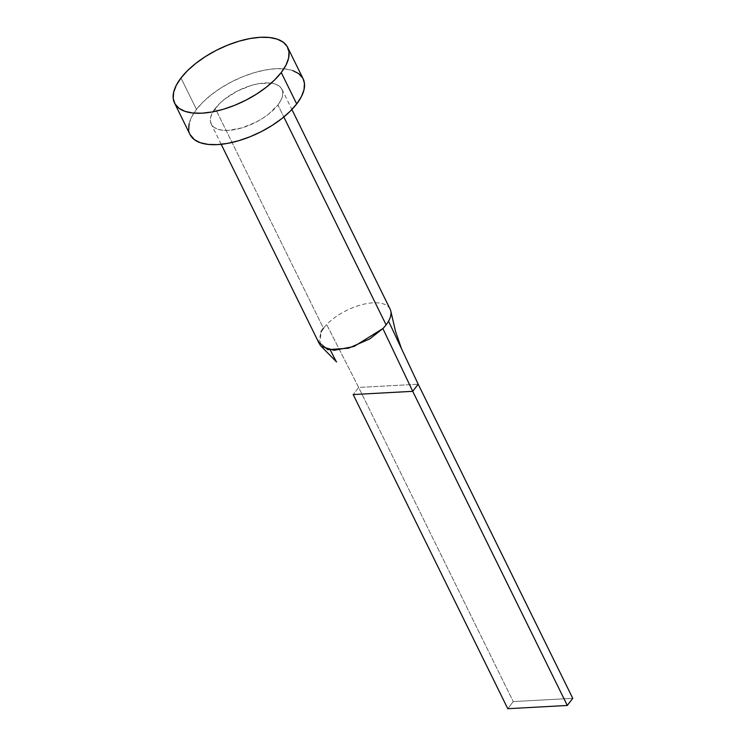 <?xml version="1.0" encoding="UTF-8"?>
<svg xmlns="http://www.w3.org/2000/svg" width="746" height="746" viewBox="0 0 746 746"><rect width="100%" height="100%" fill="white"/><g stroke="black" fill="none" stroke-linecap="round" stroke-linejoin="round"><path stroke-width="0.56" stroke-dasharray="3.73 2.8" d="M390.13 309.161A39.398 18.072 -26.2 0 0 363.06 304.368A39.398 18.072 -26.2 0 0 326.673 324.547A39.398 18.072 -26.2 0 0 323.447 328.268L215.249 108.366A39.398 18.072 153.8 0 1 252.073 85.212A39.398 18.072 153.8 0 1 281.923 89.268A39.398 18.072 153.8 0 1 277.904 104.962L280.85 100.365L282.492 96.01L282.743 92.066L281.606 88.69L279.125 85.995L275.395 84.093L270.556 83.067L258.33 83.729L251.421 85.398L237.303 91.096L224.602 99.162L219.399 103.713L212.293 112.963L210.661 117.318L210.4 121.262L211.538 124.638L214.018 127.333L217.748 129.226L222.588 130.261L228.351 130.382L241.732 127.92L255.841 122.232L262.499 118.418L268.541 114.166L277.904 104.962L283.816 116.982L277.904 104.962A39.398 18.072 153.8 0 1 241.07 128.116A39.398 18.072 153.8 0 1 211.221 124.06A39.398 18.072 153.8 0 1 215.249 108.366L323.447 328.268A39.398 18.072 -26.2 0 0 320.985 331.942L318.803 342.246M303.137 78.834A63.037 28.917 -26.2 0 0 255.374 72.343A63.037 28.917 -26.2 0 0 196.45 109.392L180.989 77.976L196.45 109.392A63.037 28.917 -26.2 0 0 190.006 134.494M189.111 123.705L191.722 116.74L196.45 109.392L203.099 101.932L211.416 94.658L221.096 87.851L231.745 81.762L242.963 76.624L254.321 72.651L265.389 69.975L275.722 68.716L284.944 68.912L292.684 70.562M302.624 77.901L303.1 78.759M189.969 134.411L188.701 130.018M323.447 328.268A39.398 18.072 153.8 0 1 326.673 324.547L358.658 387.444L418.18 384.209L358.658 387.444L326.673 324.547A39.398 18.072 153.8 0 1 363.386 304.293A39.398 18.072 153.8 0 1 390.27 309.469M358.658 387.444L353.194 394.559L358.658 387.444L513.239 701.585L358.658 387.444M330.329 350.098L336.148 361.418M319.978 344.922L320.985 331.942M507.774 708.7L513.239 701.585L572.76 698.34L513.239 701.585L507.774 708.7M221.189 144.314L211.221 124.06M281.923 89.268L291.891 109.522M336.595 361.978L335.383 359.926"/><path stroke-width="1.12" d="M318.803 342.246L327.746 349.641L348.55 348.214L369.783 338.889L382.875 328.576A39.398 18.072 -26.2 0 0 386.102 324.855L283.816 116.982L386.102 324.855A39.398 18.072 -26.2 0 0 388.563 321.172A39.398 18.072 -26.2 0 0 390.13 309.161L291.891 109.522M281.242 72.521A63.037 28.917 153.8 0 1 222.308 109.569A63.037 28.917 153.8 0 1 174.555 103.079A63.037 28.917 153.8 0 1 180.989 77.976A63.037 28.917 153.8 0 1 239.914 40.927A63.037 28.917 153.8 0 1 287.676 47.418A63.037 28.917 153.8 0 1 281.242 72.521L296.694 103.936L281.242 72.521L274.584 79.981L266.266 87.254L256.596 94.061L245.947 100.151L234.72 105.289L223.362 109.27L212.302 111.937L201.961 113.196L192.748 113L184.999 111.35L179.031 108.319L175.058 104.011L173.24 98.603L173.65 92.29L176.27 85.333L180.989 77.976L187.638 70.525L195.965 63.251L205.635 56.435L216.284 50.346L227.502 45.208L238.869 41.235L249.929 38.559L260.27 37.3L269.483 37.496L277.232 39.146L283.2 42.177L287.173 46.485L288.991 51.894L288.581 58.207L285.96 65.172L281.242 72.521M174.555 103.079L190.006 134.494A63.037 28.917 -26.2 0 0 237.769 140.985A63.037 28.917 -26.2 0 0 296.694 103.936A63.037 28.917 -26.2 0 0 303.137 78.834L287.676 47.418M292.684 70.562L298.661 73.593L302.624 77.901M303.1 78.759L304.443 83.31L304.032 89.623L301.421 96.579L296.694 103.936L290.045 111.387L281.727 118.661L272.057 125.477L261.398 131.566L250.18 136.704L238.823 140.677L227.763 143.353L217.422 144.612L208.199 144.416L200.46 142.766L194.482 139.735L189.969 134.411M188.701 130.018L189.111 123.705M390.27 309.469A39.398 18.072 153.8 0 1 388.563 321.172L418.18 384.209L388.563 321.172A39.398 18.072 153.8 0 1 386.102 324.855A39.398 18.072 153.8 0 1 382.875 328.576L412.715 391.324L418.18 384.209L572.76 698.34L418.18 384.209L412.715 391.324L382.875 328.576L353.986 346.489L334.096 350.34L321.274 346.433L319.978 344.922M320.985 331.942A39.398 18.072 153.8 0 1 323.447 328.268M336.148 361.418L330.329 350.098M353.194 394.559L412.715 391.324L567.296 705.464L507.774 708.7L353.194 394.559L412.715 391.324L567.296 705.464L507.774 708.7L353.194 394.559M572.76 698.34L567.296 705.464L572.76 698.34M319.419 343.953L221.189 144.314M390.82 311.185L395.492 331.233L401.507 348.727M321.274 346.433L336.586 361.959"/></g></svg>
